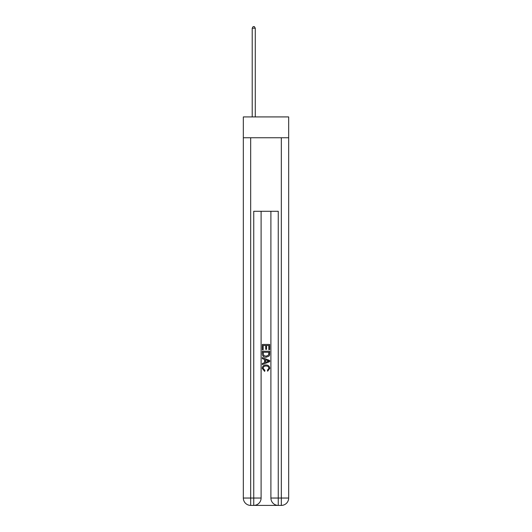 <?xml version="1.0" encoding="UTF-8"?>
<svg xmlns="http://www.w3.org/2000/svg" width="532" height="532" viewBox="0 0 532 532"><rect width="100%" height="100%" fill="white"/><g stroke="black" fill="none" stroke-linecap="round" stroke-linejoin="round"><path stroke-width="0.8" d="M288.67 137.755L288.67 116.92L243.33 116.92L243.33 137.755L288.67 137.755L288.67 498.045L281.322 498.045L281.322 137.755M254.296 505.4L277.704 505.4M278.256 505.4L278.256 498.045L270.901 498.045A7.355 7.355 0 0 0 278.256 505.4L281.322 505.4L281.322 498.045L278.256 498.045L278.256 211.284L253.744 211.284L253.744 498.045L243.33 498.045L243.33 137.755M261.099 211.284L261.099 498.045A7.355 7.355 0 0 1 253.744 505.4L250.678 505.4A7.355 7.355 0 0 1 243.33 498.045M270.901 498.045L270.901 211.284M281.322 505.4A7.355 7.355 0 0 0 288.67 498.045M262.323 349.81L262.323 344.437L269.677 344.437L269.677 349.624L268.826 349.624L268.826 345.474L266.565 345.474L266.565 349.338L265.714 349.338L265.714 345.474L263.174 345.474L263.174 349.81L262.323 349.81M262.323 353.86L262.323 351.226L269.677 351.226L269.571 355.037L269.046 356.108L266.04 357.258C263.686 357.265 262.449 356.134 262.323 353.86M263.174 352.264L263.692 355.516L266.053 356.221L268.673 354.964L268.826 352.264L263.174 352.264M262.323 358.668L262.323 357.571L269.677 360.49L269.677 361.66L262.323 364.58L262.323 363.476L264.584 362.644L264.584 359.506L262.323 358.668M267.47 360.57L265.435 359.818L265.435 362.332L268.826 361.075L267.47 360.57M263.081 368.297L264.916 370.358L264.677 371.396L262.229 368.397C262.429 366.136 263.706 364.999 266.053 364.985C268.314 365.032 269.551 366.162 269.771 368.377L267.636 371.21L267.41 370.172L268.919 368.324C268.707 366.734 267.749 365.969 266.06 366.023C264.338 365.936 263.347 366.694 263.081 368.297M255.28 116.92L255.28 28.196L252.215 28.196L252.215 116.92M252.215 28.196L253.132 26.6L254.356 26.6L255.28 28.196M250.678 137.755L250.678 505.4M261.099 498.045L253.744 498.045L253.744 505.4"/></g></svg>
